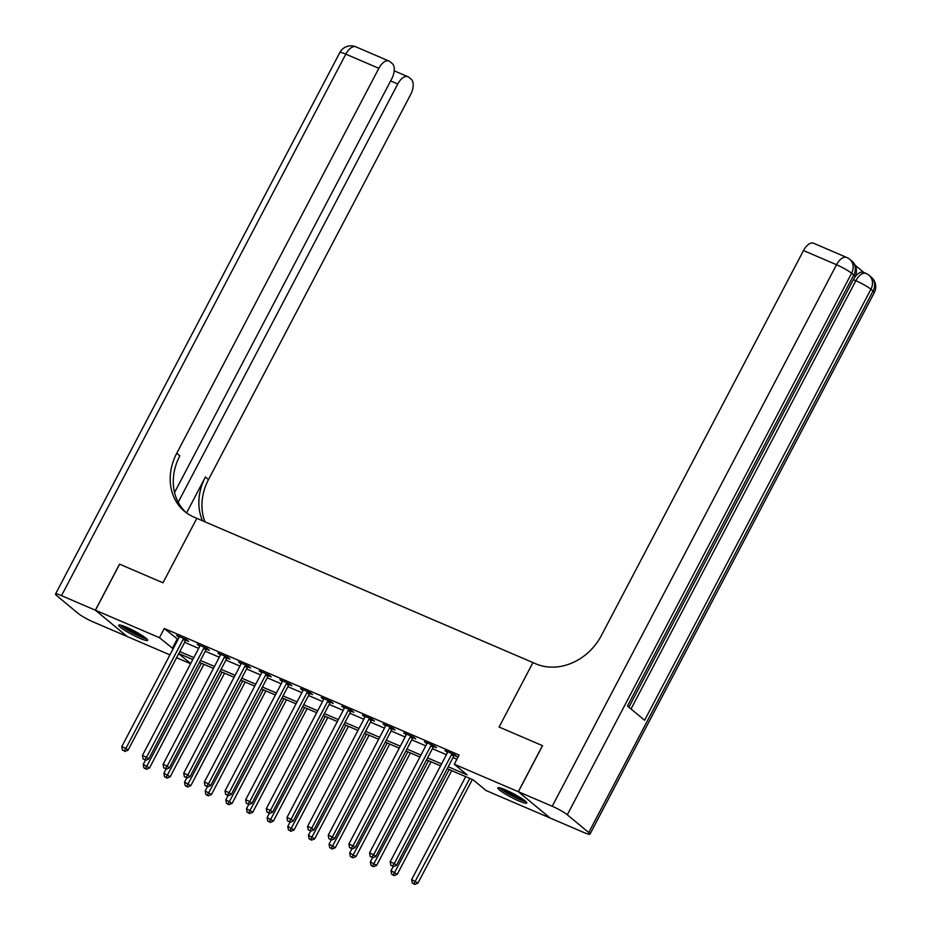 <?xml version="1.0" encoding="UTF-8"?>
<svg xmlns="http://www.w3.org/2000/svg" width="931" height="931" viewBox="0 0 931 931"><rect width="100%" height="100%" fill="white"/><g stroke="black" fill="none" stroke-linecap="round" stroke-linejoin="round"><path stroke-width="1.4" d="M126.511 627.238A16.362 2.106 27.7 0 1 141.163 634.884A16.362 2.106 27.7 0 1 147.703 640.388A16.362 2.106 27.7 0 1 139.906 638.329A16.362 2.106 27.7 0 1 125.266 630.671A16.362 2.106 27.7 0 1 118.726 625.178A16.362 2.106 27.7 0 1 126.511 627.238M505.591 789.907A16.362 2.106 27.7 0 1 520.231 797.553A16.362 2.106 27.7 0 1 526.771 803.057A16.362 2.106 27.7 0 1 518.986 800.997A16.362 2.106 27.7 0 1 504.334 793.352A16.362 2.106 27.7 0 1 497.794 787.847A16.362 2.106 27.7 0 1 505.591 789.907M542.459 745.638L499.097 727.041L542.459 745.638L518.288 791.687L550.058 818L486.052 790.524L473.169 779.864L447.194 768.715M190.587 663.733L176.587 657.728M169.942 654.877L127.21 636.536L95.439 610.236L159.445 637.7L173.166 648.732M448.218 766.76L467.164 774.883L454.281 764.223L459.111 755.018L164.287 628.495L178.007 639.516M184.652 642.367L198.652 648.383M205.297 651.235L219.297 657.239M225.942 660.091L239.942 666.096M246.587 668.947L260.599 674.963M267.232 677.815L281.243 683.82M287.877 686.671L301.888 692.676M308.533 695.527L322.533 701.543M329.178 704.395L343.178 710.4M349.823 713.251L363.823 719.256M370.468 722.107L384.468 728.123M391.113 730.975L405.113 736.98M411.758 739.831L425.77 745.836M432.403 748.687L446.415 754.704M453.06 757.555L456.912 759.207M454.398 755.472L457.086 756.624L454.933 754.843L445.03 750.595L447.532 752.527M433.753 746.615L436.441 747.768L434.288 745.987L424.385 741.739L426.887 743.671M413.108 737.748L415.785 738.9L413.643 737.131L403.728 732.872L406.242 734.803M392.451 728.892L395.14 730.044L392.998 728.263L383.083 724.015L385.597 725.947M371.806 720.035L374.495 721.188L372.353 719.407L362.438 715.159L364.952 717.091M351.162 711.168L353.85 712.32L351.709 710.551L341.793 706.292L344.307 708.223M330.517 702.311L333.205 703.464L331.052 701.683L321.148 697.435L323.662 699.367M309.872 693.455L312.56 694.607L310.407 692.827L300.504 688.579L303.006 690.511M289.227 684.588L291.915 685.74L289.762 683.971L279.859 679.711L282.361 681.643M268.582 675.731L271.258 676.884L269.117 675.103L259.202 670.855L261.716 672.787M247.925 666.875L250.614 668.027L248.472 666.247L238.557 661.988L241.071 663.931M227.28 658.008L229.969 659.16L227.827 657.391L217.912 653.131L220.426 655.063M206.635 649.151L209.324 650.303L207.182 648.523L197.267 644.275L199.781 646.207M185.991 640.295L188.679 641.447L186.526 639.667L176.622 635.408L179.136 637.351M174.551 492.522L391.672 78.949A12.592 6.494 113.2 0 0 392.323 63.634L389.798 61.539A12.592 6.494 113.2 0 0 388.96 61.027A12.592 6.494 113.2 0 0 378.847 68.324L345.808 54.149L61.504 595.665L95.358 610.201L119.54 564.151L162.983 582.794L196.825 518.323L535.919 663.85A52.439 44.42 -50.4 0 0 601.391 635.512L803.5 250.555A12.592 6.494 -66.8 0 1 813.613 243.259L846.651 257.433A12.592 6.494 113.2 0 0 836.538 264.73L803.5 250.555M119.622 564.186L95.439 610.236M164.287 628.495L159.445 637.7M454.281 764.223L518.288 791.687M499.097 727.041L532.951 662.569L499.097 727.041M179.811 651.584L193.823 657.589M200.456 660.44L214.467 666.445M221.113 669.296L235.112 675.312M241.757 678.164L255.757 684.169M262.402 687.02L276.402 693.025M283.047 695.876L297.047 701.893M303.692 704.744L317.692 710.749M324.337 713.6L338.349 719.605M344.982 722.456L358.994 728.473M365.639 731.324L379.639 737.329M386.284 740.18L400.283 746.185M406.928 749.036L420.928 755.053M427.573 757.904L441.573 763.909M178.717 653.655L190.68 663.559M440.549 765.864L426.549 759.859M419.904 757.008L405.904 750.991M399.259 748.152L385.248 742.135M378.614 739.284L364.603 733.279M357.958 730.428L343.958 724.411M337.313 721.56L323.313 715.555M316.668 712.704L302.668 706.699M296.023 703.848L282.023 697.831M275.378 694.98L261.378 688.975M254.733 686.124L240.722 680.119M234.088 677.268L220.077 671.251M213.432 668.4L199.432 662.395M192.787 659.544L178.787 653.539M177.158 639.155L172.328 648.36M447.543 751.678L447.171 752.376M426.887 742.81L426.526 743.508M406.242 733.954L405.881 734.652M385.597 725.098L385.236 725.796M364.952 716.23L364.591 716.928M344.307 707.374L343.935 708.072M323.662 698.518L323.29 699.216M303.017 689.65L302.645 690.348M282.372 680.794L282 681.492M261.716 671.926L261.355 672.636M241.071 663.07L240.71 663.768M220.426 654.214L220.065 654.912M199.781 645.346L199.409 646.056M179.136 636.49L178.764 637.188M452.245 753.691L452.047 753.889A2.095 1.781 -50.4 0 0 451.558 754.529L394.313 863.572L390.182 861.792L447.427 752.76A2.095 1.781 -50.4 0 0 447.671 752.015L447.718 751.748M454.991 754.901L454.188 755.669A2.095 1.781 -50.4 0 0 453.711 756.309L396.455 865.341L394.313 863.572L392.463 865.97L390.811 865.26L392.463 865.97M393.324 866.68L396.455 865.341M390.182 861.792L390.811 865.26M465.686 776.652L411.653 879.574L417.926 883.123L472.331 779.503M413.923 883.74L412.27 883.03L414.784 884.45L413.923 883.74L469.818 778.421M412.27 883.03L411.653 879.574M417.926 883.123L414.784 884.45M431.6 744.835L431.39 745.033A2.095 1.781 -50.4 0 0 430.913 745.673L373.668 854.705L369.537 852.936L426.782 743.892A2.095 1.781 -50.4 0 0 427.026 743.159L427.061 742.891M434.346 746.034L433.543 746.813A2.095 1.781 -50.4 0 0 433.066 747.442L375.81 856.485L373.668 854.705L371.818 857.102L370.166 856.392L371.818 857.102M372.679 857.812L375.81 856.485M369.537 852.936L370.166 856.392M410.955 735.979L410.746 736.177A2.095 1.781 -50.4 0 0 410.268 736.805L353.024 845.848L348.892 844.08L406.137 735.036A2.095 1.781 -50.4 0 0 406.382 734.291L406.416 734.024M413.701 737.177L412.899 737.946A2.095 1.781 -50.4 0 0 412.41 738.586L355.165 847.629L353.024 845.848L351.173 848.246L349.521 847.536L351.173 848.246M352.023 848.956L355.165 847.629M348.892 844.08L349.521 847.536M390.31 727.111L390.101 727.309A2.095 1.781 -50.4 0 0 389.624 727.949L332.379 836.992L328.247 835.212L385.492 726.18A2.095 1.781 -50.4 0 0 385.737 725.435L385.771 725.168M393.057 728.321L392.254 729.089A2.095 1.781 -50.4 0 0 391.765 729.729L334.52 838.761L332.379 836.992L330.517 839.39L328.876 838.68L330.517 839.39M331.378 840.099L334.52 838.761M328.247 835.212L328.876 838.68M393.161 866.61L391.008 870.706L397.281 874.256L451.675 770.647M393.278 874.884L391.625 874.174L394.139 875.594L393.278 874.884L449.161 769.565M391.625 874.174L391.008 870.706M397.281 874.256L394.139 875.594M372.516 857.742L370.352 861.85L376.636 865.399L431.03 761.779M372.633 866.016L370.98 865.306L373.494 866.726L372.633 866.016L428.516 760.708M370.98 865.306L370.352 861.85M376.636 865.399L373.494 866.726M351.86 848.886L349.707 852.994L355.991 856.543L410.385 752.923M351.988 857.16L350.335 856.45L352.849 857.87L351.988 857.16L407.871 751.841M350.335 856.45L349.707 852.994M355.991 856.543L352.849 857.87M369.665 718.255L369.456 718.453A2.095 1.781 -50.4 0 0 368.979 719.093L311.722 828.125L307.602 826.356L364.847 717.312A2.095 1.781 -50.4 0 0 365.092 716.579L365.127 716.311M372.412 719.454L371.597 720.233A2.095 1.781 -50.4 0 0 371.12 720.862L313.875 829.905L311.722 828.125L309.872 830.522L308.219 829.812L309.872 830.522M310.733 831.232L313.875 829.905M307.602 826.356L308.219 829.812M331.215 840.03L329.062 844.126L335.335 847.676L389.74 744.067M331.343 848.304L329.69 847.594L332.204 849.014L331.343 848.304L387.226 742.985M329.69 847.594L329.062 844.126M335.335 847.676L332.204 849.014M524.886 800.753A14.163 1.815 27.7 0 1 512.504 795.737A14.163 1.815 27.7 0 1 500.773 788.092M504.02 789.255A13.115 1.687 -152.3 0 0 513.028 794.69A13.115 1.687 -152.3 0 0 522.082 798.74M499.423 787.742A16.258 2.095 -152.3 0 0 512.422 796.005A16.258 2.095 -152.3 0 0 525.934 801.661M145.818 638.072A14.163 1.815 27.7 0 1 144.584 637.851A14.163 1.815 27.7 0 1 131.748 632.172A14.163 1.815 27.7 0 1 121.693 625.411M124.952 626.586A13.115 1.687 -152.3 0 0 143.002 636.059M120.355 625.073A16.258 2.095 -152.3 0 0 132.295 632.777A16.258 2.095 -152.3 0 0 146.155 638.829A16.258 2.095 -152.3 0 0 146.865 638.98M853.599 279.242A12.592 6.494 -66.8 0 1 863.491 272.364L865.97 273.435A12.592 6.494 113.2 0 0 855.857 280.731L853.378 279.672M863.945 272.562L855.158 265.288M518.369 791.722L550.14 818.035L583.993 832.558A12.592 1.618 -152.3 0 0 589.986 834.141A12.592 1.618 -152.3 0 0 588.753 832.547L567.293 814.776A12.592 1.618 -152.3 0 0 552.223 806.258L518.369 791.722L542.54 745.673M552.223 806.258L836.538 264.73A12.592 1.618 27.7 0 1 851.597 273.249L853.739 275.029L627.459 706.035L644.624 720.257L870.916 289.25L873.057 291.031A12.592 1.618 27.7 0 1 874.29 292.625L589.986 834.141M736.596 502.1L732.313 510.269M741.251 493.232L737.713 499.982M743.706 488.577L742.845 490.206M748.128 480.128L747.279 481.769M752.609 471.61L749.769 477.021M119.54 564.151L162.983 582.794L196.825 518.323L193.846 517.054A52.439 44.42 129.6 0 1 184.582 511.398A52.439 44.42 129.6 0 1 176.739 453.281L378.847 68.324M178.193 502.24L397.77 83.999A12.592 6.494 113.2 0 1 407.883 76.703A12.592 6.494 113.2 0 1 408.732 77.215L411.258 79.31A12.592 6.494 113.2 0 1 410.606 94.625L208.497 479.593A52.439 44.42 129.6 0 0 204.971 521.826M202.504 520.766A52.439 44.42 129.6 0 1 205.414 477.033L186.561 512.934M61.504 595.665A12.592 1.618 -152.3 0 0 55.511 594.083A12.592 1.618 -152.3 0 0 56.744 595.677L78.204 613.459A12.592 1.618 -152.3 0 0 93.275 621.978L127.14 636.478M95.358 610.201L127.128 636.501M186.153 512.632A52.439 44.42 129.6 0 1 179.823 455.841L176.739 453.281M349.02 709.399L348.811 709.597A2.095 1.781 -50.4 0 0 348.334 710.225L291.077 819.268L286.957 817.499L344.202 708.456A2.095 1.781 -50.4 0 0 344.447 707.711L344.482 707.444M351.767 710.597L350.952 711.365A2.095 1.781 -50.4 0 0 350.475 712.006L293.23 821.049L291.077 819.268L289.227 821.666L287.574 820.956L289.227 821.666M290.088 822.376L293.23 821.049M286.957 817.499L287.574 820.956M328.375 700.531L328.166 700.729A2.095 1.781 -50.4 0 0 327.677 701.369L270.432 810.412L266.301 808.632L323.557 699.6A2.095 1.781 -50.4 0 0 323.79 698.855L323.837 698.587M331.122 701.741L330.307 702.509A2.095 1.781 -50.4 0 0 329.83 703.149L272.585 812.181L270.432 810.412L268.582 812.81L266.929 812.1L268.582 812.81M269.443 813.519L272.585 812.181M266.301 808.632L266.929 812.1M307.719 691.675L307.521 691.873A2.095 1.781 -50.4 0 0 307.032 692.501L249.787 801.544L245.656 799.776L302.912 690.732A2.095 1.781 -50.4 0 0 303.145 689.999L303.192 689.731M310.477 692.873L309.662 693.653A2.095 1.781 -50.4 0 0 309.185 694.282L251.94 803.325L249.787 801.544L247.937 803.942L246.284 803.232L247.937 803.942M248.798 804.652L251.94 803.325M245.656 799.776L246.284 803.232M287.074 682.819L286.864 683.005A2.095 1.781 -50.4 0 0 286.387 683.645L229.142 792.688L225.011 790.919L282.256 681.876A2.095 1.781 -50.4 0 0 282.5 681.131L282.535 680.864M289.82 684.017L289.017 684.785A2.095 1.781 -50.4 0 0 288.54 685.425L231.284 794.469L229.142 792.688L227.292 795.086L225.639 794.376L227.292 795.086M228.153 795.796L231.284 794.469M225.011 790.919L225.639 794.376M266.429 673.951L266.219 674.149A2.095 1.781 -50.4 0 0 265.742 674.789L208.497 783.832L204.366 782.052L261.611 673.02A2.095 1.781 -50.4 0 0 261.855 672.275L261.89 672.007M269.175 675.161L268.372 675.929A2.095 1.781 -50.4 0 0 267.895 676.569L210.639 785.601L208.497 783.832L206.647 786.23L204.995 785.52L206.647 786.23M207.497 786.939L210.639 785.601M204.366 782.052L204.995 785.52M310.57 831.162L308.417 835.27L314.69 838.819L369.095 735.199M310.698 839.436L309.045 838.726L311.548 840.146L310.698 839.436L366.581 734.128M309.045 838.726L308.417 835.27M314.69 838.819L311.548 840.146M289.925 822.306L287.772 826.414L294.045 829.963L348.45 726.343M290.053 830.58L288.401 829.87L290.903 831.29L290.053 830.58L345.936 725.261M288.401 829.87L287.772 826.414M294.045 829.963L290.903 831.29M269.28 813.45L267.127 817.546L273.4 821.095L327.805 717.487M269.396 821.724L267.744 821.014L270.258 822.434L269.396 821.724L325.291 716.405M267.744 821.014L267.127 817.546M273.4 821.095L270.258 822.434M248.635 804.582L246.482 808.69L252.755 812.239L307.149 708.619M248.752 812.856L247.099 812.146L249.613 813.566L248.752 812.856L304.635 707.548M247.099 812.146L246.482 808.69M252.755 812.239L249.613 813.566M227.99 795.726L225.826 799.834L232.11 803.383L286.504 699.763M228.107 804L226.454 803.29L228.968 804.71L228.107 804L283.99 698.681M226.454 803.29L225.826 799.834M232.11 803.383L228.968 804.71M245.784 665.095L245.575 665.293A2.095 1.781 -50.4 0 0 245.097 665.921L187.853 774.964L183.721 773.196L240.966 664.152A2.095 1.781 -50.4 0 0 241.21 663.419L241.245 663.151M248.53 666.293L247.727 667.073A2.095 1.781 -50.4 0 0 247.239 667.702L189.994 776.745L187.853 774.964L186.002 777.362L184.35 776.652L186.002 777.362M186.852 778.072L189.994 776.745M183.721 773.196L184.35 776.652M207.334 786.87L205.181 790.966L211.465 794.515L265.859 690.907M207.462 795.132L205.809 794.434L208.323 795.854L207.462 795.132L263.345 689.824M205.809 794.434L205.181 790.966M211.465 794.515L208.323 795.854M225.139 656.227L224.93 656.425A2.095 1.781 -50.4 0 0 224.452 657.065L167.208 766.108L163.076 764.339L220.321 655.296A2.095 1.781 -50.4 0 0 220.566 654.551L220.6 654.284M227.886 657.437L227.083 658.205A2.095 1.781 -50.4 0 0 226.594 658.845L169.349 767.889L167.208 766.108L165.346 768.506L163.693 767.796L165.346 768.506M166.207 769.215L169.349 767.889M163.076 764.339L163.693 767.796M186.689 778.002L184.536 782.11L190.808 785.659L245.214 682.039M186.817 786.276L185.164 785.566L187.678 786.986L186.817 786.276L242.7 680.957M185.164 785.566L184.536 782.11M190.808 785.659L187.678 786.986M204.494 647.371L204.285 647.569A2.095 1.781 -50.4 0 0 203.808 648.209L146.551 757.252L142.431 755.472L199.676 646.44A2.095 1.781 -50.4 0 0 199.921 645.695L199.956 645.427M207.241 648.581L206.426 649.349A2.095 1.781 -50.4 0 0 205.949 649.989L148.704 759.021L146.551 757.252L144.701 759.638L143.048 758.94L144.701 759.638M145.562 760.359L148.704 759.021M142.431 755.472L143.048 758.94M166.044 769.146L163.891 773.254L170.164 776.803L224.569 673.183M166.172 777.42L164.519 776.71L167.021 778.13L166.172 777.42L222.055 672.101M164.519 776.71L163.891 773.254M170.164 776.803L167.021 778.13M183.849 638.515L183.64 638.713A2.095 1.781 -50.4 0 0 183.151 639.341L125.906 748.384L121.775 746.615L179.031 637.572A2.095 1.781 -50.4 0 0 179.264 636.839L179.311 636.571M186.596 639.713L185.781 640.481A2.095 1.781 -50.4 0 0 185.304 641.122L128.059 750.165L125.906 748.384L124.056 750.782L122.403 750.072L124.056 750.782M124.917 751.492L128.059 750.165M121.775 746.615L122.403 750.072M145.399 760.29L143.246 764.386L149.519 767.935L203.924 664.315M145.527 768.552L143.874 767.854L146.376 769.274L145.527 768.552L201.41 663.244M143.874 767.854L143.246 764.386M149.519 767.935L146.376 769.274M452.047 753.889L454.188 755.669M451.558 754.529L453.711 756.309M431.39 745.033L433.543 746.813M430.913 745.673L433.066 747.442M410.746 736.177L412.899 737.946M410.268 736.805L412.41 738.586M390.101 727.309L392.254 729.089M389.624 727.949L391.765 729.729M369.456 718.453L371.597 720.233M368.979 719.093L371.12 720.862M588.753 832.547L873.057 291.031A12.592 10.66 -50.4 0 0 871.183 277.077L869.03 275.297A12.592 10.66 129.6 0 1 870.916 289.25A12.592 1.618 27.7 0 0 855.857 280.731L631.02 708.98M628.902 707.234L854.972 276.623A12.592 1.618 27.7 0 0 853.739 275.029A12.592 10.66 -50.4 0 0 851.865 261.087L849.712 259.307A12.592 10.66 129.6 0 1 851.597 273.249L567.293 814.776M205.414 477.033L208.497 479.593M397.77 83.999L390.636 80.939M345.808 54.149A12.592 6.494 -66.8 0 1 355.921 46.841A12.592 12.592 0 0 0 339.815 52.567A12.592 1.618 27.7 0 1 345.808 54.149M348.811 709.597L350.952 711.365M348.334 710.225L350.475 712.006M328.166 700.729L330.307 702.509M327.677 701.369L329.83 703.149M307.521 691.873L309.662 693.653M307.032 692.501L309.185 694.282M286.864 683.005L289.017 684.785M286.387 683.645L288.54 685.425M266.219 674.149L268.372 675.929M265.742 674.789L267.895 676.569M245.575 665.293L247.727 667.073M245.097 665.921L247.239 667.702M224.93 656.425L227.083 658.205M224.452 657.065L226.594 658.845M204.285 647.569L206.426 649.349M203.808 648.209L205.949 649.989M183.64 638.713L185.781 640.481M183.151 639.341L185.304 641.122M854.972 276.623A12.592 12.592 0 0 0 851.865 261.087M849.712 259.307A12.592 12.592 0 0 0 846.651 257.433M874.29 292.625A12.592 12.592 0 0 0 871.183 277.077M869.03 275.297A12.592 12.592 0 0 0 865.97 273.435M407.883 76.703L394.209 70.826M388.96 61.027L355.921 46.841M339.815 52.567L55.511 594.083"/></g></svg>
